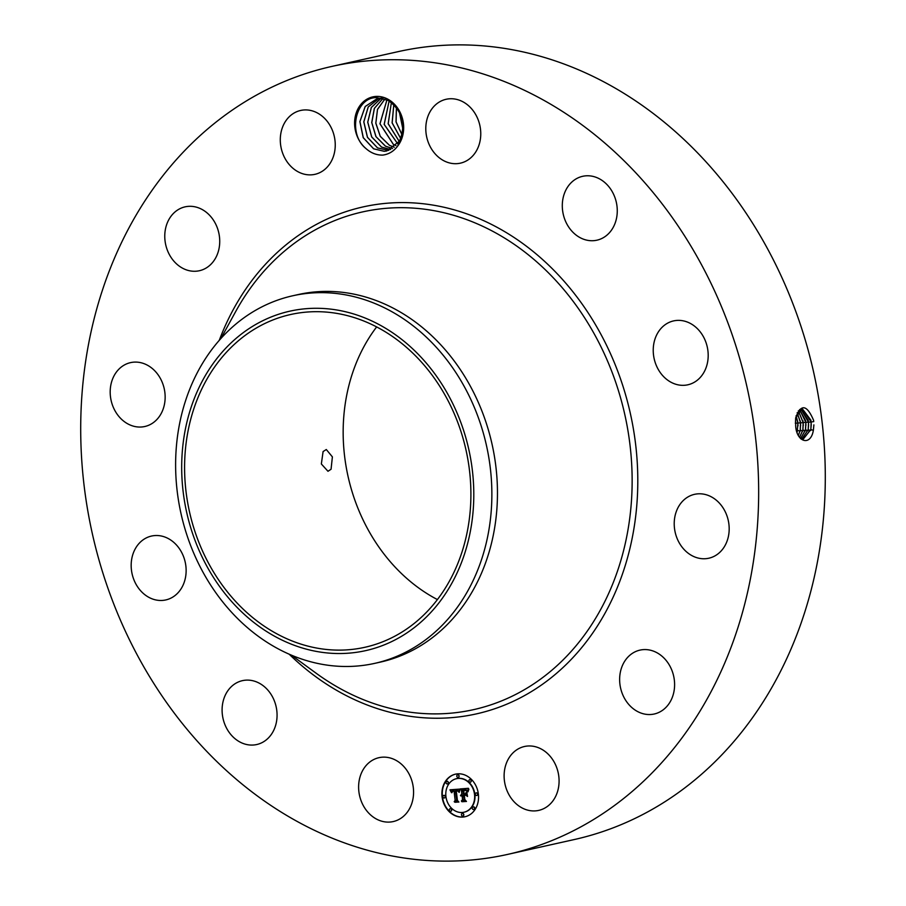 <?xml version="1.0" encoding="UTF-8"?>
<svg xmlns="http://www.w3.org/2000/svg" width="906" height="906" viewBox="0 0 906 906"><rect width="100%" height="100%" fill="white"/><g stroke="black" fill="none" stroke-linecap="round" stroke-linejoin="round"><path stroke-width="1.36" d="M331.064 469.251L332.389 456.873L326.307 449.523L323.091 451.55L321.347 463.974L327.972 471.279L331.064 469.251M437.405 599.568A170.475 141.664 77.4 0 1 352.174 374.167A170.475 141.664 77.4 0 1 376.658 326.907M461.89 552.32A170.475 141.664 77.4 0 1 364.812 647.303A170.475 141.664 77.4 0 1 221.834 584.54A170.475 141.664 77.4 0 1 193.601 409.489A170.475 141.664 77.4 0 1 290.679 314.507A170.475 141.664 77.4 0 1 433.657 377.27A170.475 141.664 77.4 0 1 461.89 552.32M444.597 388.561A173.918 144.518 77.4 0 1 415.344 626.771A173.918 144.518 77.4 0 1 210.883 573.249A173.918 144.518 77.4 0 1 240.147 335.039A173.918 144.518 77.4 0 1 444.597 388.561M185.571 400.69A188.312 156.478 77.4 0 1 292.797 295.764A188.312 156.478 77.4 0 1 460.271 379.591A188.312 156.478 77.4 0 1 481.913 558.447A188.312 156.478 77.4 0 1 374.688 663.373A188.312 156.478 77.4 0 1 207.214 579.546A188.312 156.478 77.4 0 1 185.571 400.69M292.797 295.764L298.391 294.518A188.312 156.478 77.4 0 1 456.33 363.85A188.312 156.478 77.4 0 1 487.507 557.201A188.312 156.478 77.4 0 1 380.282 662.127L374.688 663.373M737.314 629.511A403.668 335.447 77.4 0 1 507.462 854.437A403.668 335.447 77.4 0 1 168.901 705.819A403.668 335.447 77.4 0 1 102.05 291.336A403.668 335.447 77.4 0 1 331.913 66.41A403.668 335.447 77.4 0 1 670.474 215.028A403.668 335.447 77.4 0 1 737.314 629.511M365.786 148.403C370.871 152.989 376.511 155.22 382.74 155.107C388.867 154.28 393.872 151.223 397.757 145.945L399.15 141.393A26.591 22.095 77.4 0 0 400.078 139.683C406.001 123.488 402.015 110.385 388.119 100.385L376.624 97.633C355.56 97.067 347.383 133.533 365.786 148.403A29.207 24.281 77.4 0 1 357.224 110.362A29.207 24.281 77.4 0 1 387.711 99.105A29.207 24.281 77.4 0 1 397.757 145.945M395.695 760.168A32.729 27.203 77.4 0 1 413.544 793.724A32.729 27.203 77.4 0 1 393.204 821.572A32.729 27.203 77.4 0 1 376.488 819.081A32.729 27.203 77.4 0 1 358.64 785.536A32.729 27.203 77.4 0 1 378.98 757.676A32.729 27.203 77.4 0 1 395.695 760.168M228.391 731.244A32.729 27.203 77.4 0 1 242.468 680.644A32.729 27.203 77.4 0 1 270.769 693.939A32.729 27.203 77.4 0 1 256.704 744.539A32.729 27.203 77.4 0 1 228.391 731.244M131.551 570.848A32.729 27.203 77.4 0 1 151.54 536.046A32.729 27.203 77.4 0 1 185.753 565.14A32.729 27.203 77.4 0 1 165.775 599.942A32.729 27.203 77.4 0 1 131.551 570.848M111.914 380.86A32.729 27.203 77.4 0 1 130.555 362.627A32.729 27.203 77.4 0 1 158.006 374.676A32.729 27.203 77.4 0 1 163.42 408.278A32.729 27.203 77.4 0 1 144.79 426.511A32.729 27.203 77.4 0 1 117.338 414.461A32.729 27.203 77.4 0 1 111.914 380.86M174.745 212.185A32.729 27.203 77.4 0 1 185.13 206.84A32.729 27.203 77.4 0 1 216.67 226.217A32.729 27.203 77.4 0 1 209.75 265.39A32.729 27.203 77.4 0 1 199.365 270.735A32.729 27.203 77.4 0 1 167.825 251.358A32.729 27.203 77.4 0 1 174.745 212.185M303.204 110.034A32.729 27.203 77.4 0 1 334.62 138.006A32.729 27.203 77.4 0 1 314.88 174.348A32.729 27.203 77.4 0 1 312.332 174.756A32.729 27.203 77.4 0 1 280.917 146.783A32.729 27.203 77.4 0 1 300.656 110.453A32.729 27.203 77.4 0 1 303.204 110.034M462.875 101.766A32.729 27.203 77.4 0 1 480.735 135.311A32.729 27.203 77.4 0 1 460.395 163.159A32.729 27.203 77.4 0 1 443.68 160.668A32.729 27.203 77.4 0 1 425.82 127.123A32.729 27.203 77.4 0 1 446.16 99.275A32.729 27.203 77.4 0 1 462.875 101.766M610.972 189.592A32.729 27.203 77.4 0 1 596.895 240.192A32.729 27.203 77.4 0 1 568.594 226.908A32.729 27.203 77.4 0 1 582.671 176.308A32.729 27.203 77.4 0 1 610.972 189.592M707.812 349.999A32.729 27.203 77.4 0 1 687.824 384.801A32.729 27.203 77.4 0 1 653.611 355.707A32.729 27.203 77.4 0 1 673.6 320.905A32.729 27.203 77.4 0 1 707.812 349.999M727.45 539.987A32.729 27.203 77.4 0 1 708.82 558.221A32.729 27.203 77.4 0 1 681.369 546.171A32.729 27.203 77.4 0 1 675.944 512.57A32.729 27.203 77.4 0 1 694.585 494.325A32.729 27.203 77.4 0 1 722.037 506.375A32.729 27.203 77.4 0 1 727.45 539.987M664.619 708.651A32.729 27.203 77.4 0 1 654.234 714.007A32.729 27.203 77.4 0 1 622.694 694.63A32.729 27.203 77.4 0 1 629.613 655.457A32.729 27.203 77.4 0 1 639.998 650.112A32.729 27.203 77.4 0 1 671.55 669.489A32.729 27.203 77.4 0 1 664.619 708.651M536.159 810.813A32.729 27.203 77.4 0 1 504.744 782.841A32.729 27.203 77.4 0 1 524.483 746.499A32.729 27.203 77.4 0 1 527.032 746.08A32.729 27.203 77.4 0 1 558.458 774.064A32.729 27.203 77.4 0 1 538.719 810.394A32.729 27.203 77.4 0 1 536.159 810.813M478.368 794.064A21.823 18.131 77.4 0 1 464.971 816.748A21.823 18.131 77.4 0 1 442.094 796.85A21.823 18.131 77.4 0 1 455.48 774.154A21.823 18.131 77.4 0 1 478.368 794.064M331.913 66.41L398.538 51.563A403.668 335.447 77.4 0 1 737.099 200.181A403.668 335.447 77.4 0 1 803.95 614.664A403.668 335.447 77.4 0 1 574.087 839.59L507.462 854.437M800.825 438.832L803.135 439.251L810.836 429.557L811.187 421.992L802.082 408.436L795.661 418.074L795.661 425.627C796.306 441.924 810.644 446.896 813.373 430.248L813.882 424.88M795.468 423.113L795.661 418.074M813.735 421.607L813.577 420.293C806.804 404.404 800.836 403.634 795.649 418.006M455.661 774.12A21.823 18.131 -102.6 0 0 442.445 796.77A21.823 18.131 -102.6 0 0 465.152 816.714M813.577 420.293L813.735 421.596L811.187 421.992M386.851 150.917L384.212 151.302L373.657 148.811L363.283 137.678L359.931 121.585L365.243 106.489L377.258 98.561L365.197 106.512L359.875 121.608L363.227 137.689L373.6 148.822L384.393 151.291L386.794 150.928L399.15 141.393M464.144 812.195A17.191 14.281 -102.6 0 0 464.325 812.15A17.191 14.281 -102.6 0 0 474.869 794.279A17.191 14.281 -102.6 0 0 456.839 778.594A17.191 14.281 -102.6 0 0 456.669 778.639M458.345 777.359A1.325 1.099 -102.6 0 0 457.96 774.766A1.325 1.099 -102.6 0 0 457.779 774.823M476.896 795.445A1.325 1.099 -102.6 0 0 476.511 792.841A1.325 1.099 -102.6 0 0 476.33 792.897M470.497 782.138A1.325 1.099 -102.6 0 0 470.101 779.545A1.325 1.099 -102.6 0 0 469.931 779.602M463.023 816.012A1.325 1.099 -102.6 0 0 462.638 813.407A1.325 1.099 -102.6 0 0 462.456 813.463M473.804 809.466A1.325 1.099 -102.6 0 0 474.801 808.073A1.325 1.099 -102.6 0 0 473.238 806.918M444.472 797.937A1.325 1.099 -102.6 0 0 444.087 795.332A1.325 1.099 -102.6 0 0 443.906 795.389M447.575 783.905A1.325 1.099 -102.6 0 0 447.179 781.3A1.325 1.099 -102.6 0 0 447.009 781.357M450.882 811.232A1.325 1.099 -102.6 0 0 450.486 808.628A1.325 1.099 -102.6 0 0 450.316 808.684M803.101 439.263L810.768 429.557L811.244 424.767L810.893 420.18L802.048 408.447M810.87 420.056L811.244 424.925M382.185 98.12L377.213 98.573M445.933 796.555A17.191 14.281 -102.6 0 0 463.963 812.229A17.191 14.281 -102.6 0 0 474.518 794.358A17.191 14.281 -102.6 0 0 456.488 778.673A17.191 14.281 -102.6 0 0 445.933 796.555M456.794 776.216A1.325 1.099 -102.6 0 0 458.991 776.046A1.325 1.099 -102.6 0 0 456.794 776.216M475.344 794.29A1.325 1.099 -102.6 0 0 477.541 794.12A1.325 1.099 -102.6 0 0 475.344 794.29M468.934 780.995A1.325 1.099 -102.6 0 0 471.131 780.825A1.325 1.099 -102.6 0 0 468.934 780.995M461.471 814.856A1.325 1.099 -102.6 0 0 463.668 814.687A1.325 1.099 -102.6 0 0 461.471 814.856M472.241 808.322A1.325 1.099 -102.6 0 0 474.438 808.152A1.325 1.099 -102.6 0 0 472.241 808.322M445.118 796.612A1.325 1.099 -102.6 0 0 442.921 796.782A1.325 1.099 -102.6 0 0 445.118 796.612M448.21 782.591A1.325 1.099 -102.6 0 0 446.012 782.75A1.325 1.099 -102.6 0 0 448.21 782.591M451.516 809.907A1.325 1.099 -102.6 0 0 449.319 810.077A1.325 1.099 -102.6 0 0 451.516 809.907M808.594 425.276L808.129 429.716L801.787 439.138L808.186 429.716L808.537 422.207L800.802 408.787L808.243 420.395L808.594 425.118M388.776 150.362L377.609 147.927L367.496 137.316L363.838 121.891L368.255 106.942L379.229 98.233L368.21 106.942L363.782 121.891L367.44 137.316L377.553 147.938L388.742 150.373M459.41 789.126L458.651 791.935L457.473 790.225L455.627 790.134L456.771 800.383L457.824 801.346L454.2 801.617L455.174 800.428L454.042 791.029L452.592 791.323L451.901 792.716L452.275 791.266L453.951 790.326L451.947 790.745L451.471 792.648L449.965 789.806L459.41 789.126M459.931 789.726L459.206 792.388L459.625 789.794M457.949 791.097L456.262 790.87L457.405 800.36L458.878 802.048L454.619 802.116L458.413 801.821L457.179 800.462L455.978 790.621L458.028 791.085M468.402 788.299L467.451 791.232L465.967 789.534L462.932 789.511L463.464 793.928L463.476 789.998L466.884 790.7L463.702 790.236L464.144 793.883L465.344 793.792L466.42 792.093L466.896 796.046L465.378 794.585L463.555 794.721L464.132 799.488L465.299 800.632L461.403 800.938L462.547 799.602L462.06 795.547L460.882 795.989L461.969 794.845L460.475 795.513L461.879 794.052L461.392 790.066L460.18 788.933L468.402 788.299M468.9 789.16L468.006 791.833L468.9 789.16M467.53 796.465L466.817 792.252L467.53 796.465M464.336 795.468L464.823 799.511L466.465 801.459L461.652 801.572L466.001 801.244L464.642 799.636L464.11 795.23L465.911 795.298M808.594 424.959L808.48 422.207M455.174 800.428L454.393 790.949M454.2 801.617L455.537 800.349M457.768 801.3L454.563 801.538M458.832 801.991L455.186 802.274M461.392 790.066L460.588 788.9M461.879 794.052L461.754 789.987M461.652 794.109L462.23 793.973M461.437 794.177L462.003 794.03M462.547 799.602L462.411 795.468M461.403 800.938L462.909 799.522M465.254 800.587L461.766 800.859M463.555 794.721L465.378 794.585M466.839 795.57L465.729 794.505M465.344 793.792L466.465 792.501M463.702 790.236L464.608 790.077L463.838 789.953M466.431 801.414L462.241 801.731M808.231 420.271L808.446 422.026L805.898 422.411L799.568 409.557L805.604 420.611L805.955 425.299M390.645 149.581L381.505 147.055L371.664 136.942L367.734 122.174L371.313 107.463L381.245 98.108L371.358 107.463L367.779 122.174L371.72 136.942L381.551 147.044L390.667 149.569M800.598 438.617L805.547 429.874L805.898 422.411M800.587 438.595L805.491 429.886L805.83 422.423M805.581 420.486L805.808 422.23L803.248 422.626L798.356 410.814M392.513 148.539L385.503 146.172L376.001 136.636L371.788 122.65L374.427 108.278L383.113 98.346M392.491 148.55L385.458 146.183L375.911 136.568L371.732 122.537L374.325 108.414L383.091 98.346M799.579 437.383L802.909 430.044L803.248 422.626M799.556 437.349L802.841 430.044L803.192 422.638L798.333 410.848M797.654 421.131L798.016 425.877M797.065 432.355L797.903 423.057L796.102 415.786M797.099 432.445L797.96 423.045L796.125 415.695M802.942 420.701L803.305 425.492M394.291 147.236L389.455 145.288L380.282 136.308L375.843 123.137L377.496 109.479L384.959 98.947L377.508 109.343L375.809 123.216L380.26 136.364L389.41 145.3L394.269 147.248M798.401 435.48L800.258 430.203L800.61 422.83L797.201 412.706M798.379 435.424L800.202 430.214L800.542 422.842L797.178 412.762M800.292 420.916L800.655 425.684M396.013 145.628L393.408 144.405L379.999 123.794L386.975 99.796L379.942 123.782L393.351 144.416L395.99 145.651M397.655 143.692L384.212 124.405L389.127 100.974L384.155 124.405L397.632 143.714M399.41 112.31L402.898 129.218M399.455 112.389L402.91 129.128M396.409 107.576L396.035 121.902L401.97 134.734M396.443 107.621L396.081 121.891L401.981 134.677M399.172 141.347L388.153 123.737L391.381 102.525L388.198 123.726L399.195 141.313M393.827 104.666L392.162 122.865L400.679 138.414M393.793 104.632L392.105 122.876L400.656 138.459M220.894 338.527L235.617 311.664A254.982 211.891 77.4 0 1 511.924 242.774A254.982 211.891 77.4 0 1 618.662 567.598A254.982 211.891 77.4 0 1 316.171 673.249L291.426 655.174M219.252 340.362A259.739 215.843 77.4 0 1 500.814 229.388A259.739 215.843 77.4 0 1 624.064 569.228A259.739 215.843 77.4 0 1 289.173 654.2M813.362 430.373L810.836 429.546M811.119 422.003L808.537 422.207M810.723 430.543L808.186 429.716M808.073 430.701L805.547 429.874M797.348 431.301L796.668 431.086M805.434 430.86L802.909 430.044M797.903 423.057L795.321 423.261M803.192 422.638L800.61 422.83M800.145 431.188L797.62 430.361M802.795 431.03L800.258 430.203M800.542 422.842L797.96 423.045"/></g></svg>
